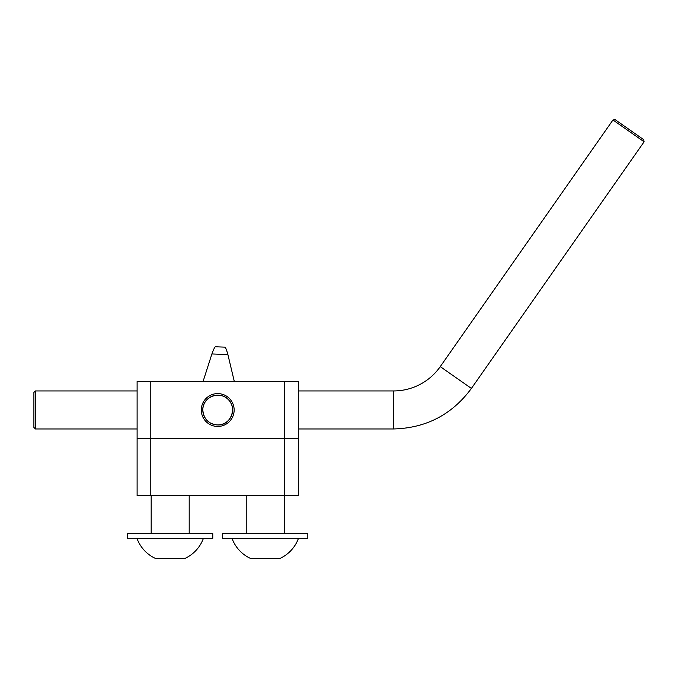 <?xml version="1.0" encoding="UTF-8"?>
<svg xmlns="http://www.w3.org/2000/svg" width="678" height="678" viewBox="0 0 678 678"><rect width="100%" height="100%" fill="white"/><g stroke="black" fill="none" stroke-linecap="round" stroke-linejoin="round"><path stroke-width="1.02" d="M202.807 410.029A14.908 14.908 0 0 1 225.164 397.122A14.908 14.908 0 0 1 225.164 422.936A14.908 14.908 0 0 1 202.807 410.029C203.764 419.224 208.731 424.191 217.714 424.937C230.334 425.886 237.698 408.148 228.257 399.495C219.918 390.316 202.214 396.766 202.807 410.029M201.29 410.029A16.425 16.425 0 0 0 225.927 424.25A16.425 16.425 0 0 0 225.927 395.799A16.425 16.425 0 0 0 201.29 410.029M298.32 430.861L298.32 495.576L298.32 381.511L137.109 381.511L137.109 495.576L137.109 438.547L150.796 438.547L150.796 381.511M284.633 381.511L284.633 438.547L150.796 438.547L150.796 495.576L137.109 495.576M298.32 438.547L284.633 438.547L284.633 495.576L298.32 495.576M284.633 495.576L150.796 495.576M35.417 390.943L33.9 392.46L33.9 427.445L35.417 428.962L35.417 390.943L137.109 390.943M629.396 129.642L615.073 119.608L612.954 119.989L644.1 141.795L643.727 139.676L629.396 129.642M644.1 141.795L471.405 388.426L440.259 366.62A57.028 57.028 0 0 1 393.537 390.943L393.537 428.962L298.32 428.962M234.317 381.511L227.893 354.586C226.554 349.806 225.579 347.331 224.96 347.144L215.401 346.772C214.773 346.907 213.604 349.297 211.9 353.958L203.061 381.511M232.037 538.4A35.324 35.324 0 0 0 250.411 558.392L280.065 558.384A35.324 35.324 0 0 0 298.439 538.4M222.655 538.315L307.82 538.315L307.82 533.594L222.655 533.594L222.655 538.315M136.99 538.4A35.324 35.324 0 0 0 155.355 558.392L185.018 558.384A35.324 35.324 0 0 0 203.383 538.4M127.6 538.315L212.773 538.315L212.773 533.594L127.6 533.594L127.6 538.315M227.893 354.586L211.9 353.958M440.259 366.62L612.954 119.989M35.417 428.962L137.109 428.962M298.32 390.943L393.537 390.943M471.405 388.426C452.048 414.605 426.089 428.115 393.537 428.962M284.251 533.594L284.251 495.576M246.233 533.594L246.233 495.576M189.196 533.594L189.196 495.576M151.177 533.594L151.177 495.576"/></g></svg>
